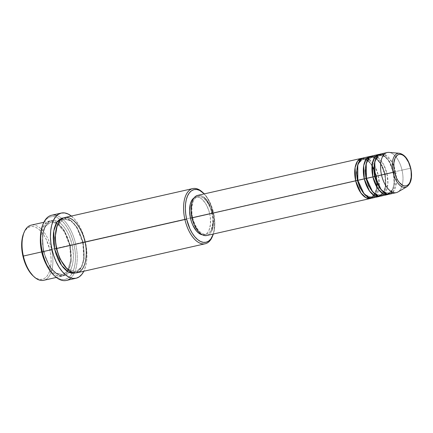 <?xml version="1.0" encoding="UTF-8"?>
<svg xmlns="http://www.w3.org/2000/svg" width="433" height="433" viewBox="0 0 433 433"><rect width="100%" height="100%" fill="white"/><g stroke="black" fill="none" stroke-linecap="round" stroke-linejoin="round"><path stroke-width="0.32" stroke-dasharray="2.17 1.62" d="M406.652 186.872A17.38 8.898 77.3 0 0 410.403 168.258A17.38 8.898 -102.7 0 1 406.917 186.731M206.768 235.503A20.567 10.533 77.3 0 0 212.479 213.014L376.174 175.987A20.567 10.533 -102.7 0 0 362.491 158.218L367.557 160.199L371.795 165.092L376.001 176.031L376.613 175.895L372.126 165.097L367.763 160.54L362.751 159.366L358.086 163.809L362.751 159.366L367.763 160.54L372.126 165.097L376.613 175.895L378.328 175.5L375.108 166.624L368.272 158.743M372.618 197.989A20.567 10.533 77.3 0 0 378.328 175.5L384.791 174.034A20.567 10.533 -102.7 0 0 371.108 156.27L376.174 158.251L380.412 163.144L384.612 174.077L385.229 173.942L380.742 163.149L376.38 158.592L371.368 157.412L366.702 161.861L371.368 157.412L374.485 157.639M375.974 158.337L382.263 165.725L385.229 173.942L386.945 173.546L383.34 163.961L375.622 156.205M379.725 154.321L384.791 156.302L389.023 161.195L393.229 172.128L393.841 171.993L389.359 161.2L384.997 156.643L379.979 155.463L375.319 159.912L379.979 155.463L384.997 156.643L389.359 161.2L393.841 171.993L394.501 183.76L392.531 189.822L388.488 193.08L382.366 191.072L388.488 193.08L392.531 189.822L394.501 183.76L393.841 171.993L393.408 172.085A20.567 10.533 -102.7 0 1 388.747 194.222L392.493 190.211L394.203 183.901L393.408 172.085L386.945 173.546L393.408 172.085A20.567 10.533 -102.7 0 0 379.725 154.321M389.852 194.087A20.567 10.533 77.3 0 0 395.562 171.598L394.463 171.852L395.562 171.598L391.957 162.012L384.233 154.256M33.13 275.918A26.992 13.824 77.3 0 0 47.787 275.074A26.992 13.824 77.3 0 0 49.833 249.771L51.549 249.376A28.28 14.478 -102.7 0 1 49.405 275.881A28.28 14.478 -102.7 0 1 34.05 276.768M212.43 236.418A28.28 14.478 77.3 0 0 213.09 212.836L213.529 212.744A26.992 13.824 -102.7 0 1 213.35 234.015L214.611 227.899L214.811 223.055L213.529 212.744L210.2 202.915L207.916 198.66L204.273 193.892A26.992 13.824 -102.7 0 1 213.529 212.744L213.09 212.836A28.28 14.478 -102.7 0 1 212.657 235.817M54.049 275.42A32.134 16.454 77.3 0 0 71.499 274.414A32.134 16.454 77.3 0 0 73.935 244.293L75.651 243.898A33.422 17.114 -102.7 0 1 74.157 273.369A33.422 17.114 -102.7 0 1 70.898 277.943M43.392 251.519L41.676 251.914L43.392 251.519L42.477 235.043L45.232 226.556L50.888 222.005L45.232 226.556L42.477 235.043L43.392 251.519L44.009 251.384L43.392 251.519L49.676 266.631L55.776 273.012L62.801 274.663L55.776 273.012L49.676 266.631L43.392 251.519M40.377 238.226L44.648 224.251L49.606 220.976L55.484 221.907L65.269 232.727L69.681 245.278L70.298 245.143L64.014 230.031L57.914 223.65L50.888 222.005L57.914 223.65L64.014 230.031L70.298 245.143L72.013 244.748C70.731 236.553 62.125 218.427 51.608 220.521C41.265 223.368 41.416 243.498 43.83 251.427L45.335 256.742L47.321 261.721L49.714 266.181L52.42 269.943L55.343 272.866L58.363 274.831L61.367 275.778L64.236 275.653L66.861 274.473L69.145 272.276L71.001 269.153L72.349 265.218L73.145 260.628L73.356 255.551L72.971 250.193L72.013 244.748L70.509 239.433L68.522 234.453L66.13 229.999L63.424 226.232L60.501 223.314L57.481 221.344L54.477 220.402L51.608 220.521L48.983 221.701L46.699 223.899L44.843 227.022L43.495 230.957L42.699 235.552L42.488 240.624L42.872 245.987L43.83 251.427C45.113 259.627 53.719 277.748 64.236 275.653C74.579 272.806 74.427 252.677 72.013 244.748L70.298 245.143L71.212 261.619L68.457 270.105L62.801 274.663L68.457 270.105L71.212 261.619L70.298 245.143L69.859 245.235A28.28 14.478 -102.7 0 1 62.006 276.157A28.28 14.478 -102.7 0 1 46.331 264.541L56.203 275.318L62.103 276.135L67.028 272.72L71.174 258.588L69.859 245.235L54.536 248.704L69.859 245.235A28.28 14.478 -102.7 0 0 49.53 220.992A28.28 14.478 -102.7 0 0 40.377 238.226M77.085 272.747A28.28 14.478 77.3 0 0 84.938 241.825L83.217 242.22L84.137 258.696L81.382 267.183L75.726 271.735L66.969 268.774L75.726 271.735L81.382 267.183L84.137 258.696L83.217 242.22L82.606 242.356L81.28 236.997L79.293 232.018L76.901 227.558L74.189 223.796L71.272 220.873L68.252 218.909L65.248 217.961L63.548 217.907L70.628 220.37L76.609 227.098L82.606 242.356L83.217 242.22L76.939 227.109L70.833 220.727L63.813 219.076L57.188 225.523L63.813 219.076L70.833 220.727L76.939 227.109L83.217 242.22L213.09 212.836L84.938 241.825A28.28 14.478 77.3 0 0 64.604 217.583M381.235 196.035A20.567 10.533 77.3 0 0 386.945 173.546L384.791 174.034A20.567 10.533 -102.7 0 1 380.131 196.171L383.876 192.16L385.587 185.849L384.791 174.034L378.328 175.5A20.567 10.533 77.3 0 0 363.541 157.866M375.622 196.236L379.254 185.789L378.328 175.5L376.174 175.987A20.567 10.533 -102.7 0 1 371.519 198.119L375.259 194.114L376.97 187.798L376.174 175.987L212.479 213.014L213.458 220.873M193.984 197.941L195.776 197.134L197.729 197.053L199.775 197.697L201.838 199.039L205.675 203.597L208.663 210.032L209.686 213.653L211.84 213.166A19.279 9.872 -102.7 0 1 206.487 234.248A19.279 9.872 -102.7 0 1 192.625 217.718L191.981 217.864L192.625 217.718A19.279 9.872 -102.7 0 1 197.978 196.636A19.279 9.872 -102.7 0 1 211.84 213.166L209.686 213.653L210.341 217.366L210.46 224.478L208.993 230.291L207.732 232.424L206.173 233.917L204.381 234.724L202.363 234.8A19.279 9.872 77.3 0 0 204.333 234.735A19.279 9.872 77.3 0 0 209.686 213.653A19.279 9.872 77.3 0 0 195.824 197.123A19.279 9.872 77.3 0 0 194.016 197.919M66.373 280.443A33.422 17.114 77.3 0 0 74.157 273.369A33.422 17.114 77.3 0 0 75.651 243.898L85.344 241.706A33.422 17.114 -102.7 0 1 83.829 271.22L85.745 265.894L86.681 260.471L86.93 254.474L86.481 248.136L85.344 241.706L75.651 243.898A33.422 17.114 77.3 0 0 61.697 218.281A33.422 17.114 77.3 0 0 51.624 215.244M43.701 280.297A28.28 14.478 77.3 0 0 51.549 249.376L54.536 248.704L51.549 249.376A28.28 14.478 77.3 0 0 31.219 225.133M397.895 191.998A20.567 10.533 77.3 0 0 402.024 170.137L410.403 168.258L402.024 170.137A20.567 10.533 -102.7 0 1 396.314 192.625M392.85 192.339L396.487 181.892L395.562 171.598L402.024 170.137L395.562 171.598A20.567 10.533 77.3 0 0 380.775 153.969M384.233 194.287L387.871 183.841L386.945 173.546A20.567 10.533 77.3 0 0 372.158 155.918M387.237 152.508A20.567 10.533 -102.7 0 1 402.024 170.137A20.567 10.533 77.3 0 0 388.937 152.394M399.345 153.266A17.38 8.898 -102.7 0 1 410.403 168.258A17.38 8.898 77.3 0 0 399.026 153.25M23.588 233.582L25.666 229.869L27.847 227.774L30.359 226.648L33.097 226.529L35.961 227.428L38.846 229.311L41.633 232.099L44.22 235.693L46.504 239.947L49.833 249.771L50.753 254.967L51.116 260.087L50.915 264.926L50.152 269.31L48.864 273.066L47.1 276.048L44.918 278.143L42.407 279.274L39.668 279.388L36.805 278.489L33.184 275.967M42.688 225.019L45.167 220.597L47.76 218.108L50.748 216.765L54.011 216.624L57.421 217.696L60.853 219.932L64.171 223.255L67.25 227.531L69.967 232.597L72.224 238.253L73.935 244.293L75.028 250.48L75.461 256.569L75.223 262.333L74.319 267.556L72.782 272.027L70.676 275.577L68.084 278.073L65.096 279.415L61.832 279.55L58.423 278.479L54.109 275.475M71.348 216.056A33.422 17.114 -102.7 0 1 85.344 241.706L83.569 235.428L81.22 229.539L78.395 224.272L75.19 219.823L71.348 216.056M82.784 242.312L83.742 247.752L84.126 253.116L83.915 258.187L83.12 262.782L81.767 266.717L79.916 269.84L77.631 272.038L75.992 272.909L81.35 267.583L83.84 258.837L82.784 242.312M202.877 192.566A28.28 14.478 -102.7 0 1 213.09 212.836A28.28 14.478 77.3 0 0 202.411 192.122M211.742 230.762L210.395 233.035L208.733 234.632L206.774 235.503M199.727 195.305L201.913 195.992L204.105 197.426M209.94 205.529L211.385 209.15M192.625 217.718L193.648 221.344L196.636 227.78L198.482 230.345L200.474 232.337L202.53 233.679L204.582 234.323L206.536 234.237L208.327 233.43L209.886 231.936L211.147 229.804L212.614 223.991L212.755 220.532L212.495 216.879L210.817 209.545L207.829 203.109L205.984 200.544L203.992 198.552L201.93 197.21L199.884 196.566L197.93 196.647L196.138 197.453L194.579 198.953L193.313 201.08L191.851 206.893L191.971 214.01L192.625 217.718M212.479 213.014A20.567 10.533 77.3 0 0 197.692 195.38M56.317 248.596L56.929 248.461C53.346 234.107 57.416 219.845 63.813 219.076C69.87 217.041 79.602 227.975 82.606 242.356C86.194 256.709 82.118 270.971 75.726 271.735C69.664 273.775 59.933 262.842 56.929 248.461M85.003 242.112L84.938 241.825M56.788 215.553A33.422 17.114 -102.7 0 1 61.697 218.281A33.422 17.114 -102.7 0 1 75.651 243.898L73.935 244.293A32.134 16.454 77.3 0 0 59.878 219.179A32.134 16.454 77.3 0 0 42.661 225.084M24.032 232.472A28.28 14.478 -102.7 0 1 38.191 226.616A28.28 14.478 -102.7 0 1 51.549 249.376L49.833 249.771A26.992 13.824 77.3 0 0 37.081 228.045A26.992 13.824 77.3 0 0 23.566 233.636M374.626 176.55L375.238 176.415C373.787 169.498 374.02 163.82 375.941 159.376C377.078 157.082 378.42 155.777 379.979 155.463C381.527 155.074 383.308 155.674 385.327 157.271C388.921 160.416 391.556 165.368 393.229 172.128C395.843 182.477 392.78 192.69 388.488 193.08C384.477 194.558 377.376 186.791 375.238 176.415M385.229 173.942L385.884 185.708L383.914 191.776L379.876 195.029L373.749 193.021L379.876 195.029L383.914 191.776L385.884 185.708L385.229 173.942M366.015 178.499L366.627 178.364C365.171 171.446 365.403 165.769 367.33 161.325C368.461 159.03 369.804 157.726 371.368 157.412C372.91 157.022 374.691 157.628 376.71 159.22C380.309 162.364 382.94 167.317 384.612 174.077C387.232 184.426 384.168 194.639 379.876 195.029C375.86 196.506 368.759 188.739 366.627 178.364M376.613 175.895L377.267 187.662L375.297 193.724L371.26 196.977L365.133 194.969L371.26 196.977L375.297 193.724L377.267 187.662L376.613 175.895M357.398 180.447L358.01 180.312C356.554 173.395 356.787 167.717 358.713 163.273C359.845 160.979 361.192 159.674 362.751 159.366C364.294 158.971 366.08 159.577 368.093 161.168C371.693 164.313 374.329 169.265 376.001 176.031L376.878 186.212L374.816 193.989M69.681 245.278L64.241 231.374L56.409 223.038L50.888 222.005C44.491 222.768 40.421 237.03 44.009 251.384C47.008 265.765 56.739 276.698 62.801 274.663L67.337 271.35L70.828 260.33L69.681 245.278M204.333 234.735L206.487 234.248M56.344 277.439L62.006 276.157M43.863 222.275L49.53 220.992M195.824 197.123L197.978 196.636M373.847 195.343L371.26 196.977C367.244 198.455 360.148 190.693 358.01 180.312"/><path stroke-width="0.65" d="M384.233 154.256L378.307 155.225L374.794 161.671L375.065 176.458A20.567 10.533 77.3 0 0 389.852 194.087L396.314 192.625A20.567 10.533 -102.7 0 1 381.527 174.997L393.088 172.361L381.527 174.997A20.567 10.533 77.3 0 0 397.895 191.998L406.917 186.731A17.38 8.898 -102.7 0 1 393.088 172.361L394.501 172.036A16.135 8.265 -102.7 0 1 398.939 154.402A16.135 8.265 -102.7 0 1 410.581 168.226L411.134 171.333L411.231 177.286L410.008 182.152L408.947 183.933L407.642 185.183L406.143 185.86L404.509 185.93L402.793 185.389L399.405 182.602L397.862 180.453L396.493 177.909L394.501 172.036L393.954 168.93L393.857 162.976L395.08 158.11L397.44 155.074L398.939 154.402L400.579 154.332L402.289 154.868L404.016 155.994L405.683 157.661L408.595 162.353L410.581 168.226A16.135 8.265 -102.7 0 1 406.143 185.86A16.135 8.265 -102.7 0 1 394.501 172.036L393.088 172.361A17.38 8.898 77.3 0 0 406.652 186.872M357.398 180.447L355.677 180.842L355.098 167.555L357.62 161.011L362.491 158.218A20.567 10.533 -102.7 0 0 361.387 158.354A20.567 10.533 -102.7 0 0 355.677 180.842L191.981 217.869A20.567 10.533 77.3 0 0 206.768 235.503L370.464 198.476A20.567 10.533 -102.7 0 1 355.677 180.842L357.398 180.447L356.478 172.664L358.086 163.809L356.478 172.664L357.398 180.447L359.92 187.776L365.133 194.969L359.92 187.776L357.398 180.447L358.01 180.312M368.272 158.743L361.864 158.554L357.772 164.784L357.831 180.355A20.567 10.533 77.3 0 0 372.618 197.989L379.081 196.522A20.567 10.533 -102.7 0 1 364.294 178.894L363.709 165.606L366.237 159.057L371.108 156.27A20.567 10.533 -102.7 0 0 370.004 156.405A20.567 10.533 -102.7 0 0 364.294 178.894L357.831 180.355L366.015 178.499L364.294 178.894L369.501 191.013L374.572 195.765L380.131 196.171A20.567 10.533 -102.7 0 1 379.081 196.522M366.702 161.861L365.095 170.716L366.015 178.499L365.095 170.716L366.702 161.861M375.622 156.205L369.69 157.174L366.177 163.62L366.448 178.407A20.567 10.533 77.3 0 0 381.235 196.035L387.697 194.574A20.567 10.533 -102.7 0 1 372.91 176.945L372.326 163.658L374.854 157.109L379.725 154.321A20.567 10.533 -102.7 0 0 378.621 154.457A20.567 10.533 -102.7 0 0 372.91 176.945L366.448 178.407L374.626 176.55L372.91 176.945L378.117 189.064L383.183 193.816L388.747 194.222A20.567 10.533 -102.7 0 1 387.697 194.574M366.627 178.364L366.015 178.499L368.537 185.827L373.749 193.021L368.537 185.827L366.015 178.499M374.485 157.639L375.974 158.337M375.319 159.912L373.706 168.767L374.626 176.55L373.706 168.767L375.319 159.912M393.841 171.993L394.463 171.852L393.841 171.993M375.238 176.415L374.626 176.55L377.154 183.879L382.366 191.072L377.154 183.879L374.626 176.55M43.863 222.275L31.219 225.133A28.28 14.478 77.3 0 0 23.371 256.055L41.676 251.914L46.331 264.541A28.28 14.478 -102.7 0 1 41.676 251.914L22.933 256.147A26.992 13.824 77.3 0 0 33.13 275.918L34.05 276.768A28.28 14.478 -102.7 0 1 23.371 256.055A28.28 14.478 77.3 0 0 43.701 280.297L56.344 277.439M192.761 188.593L64.604 217.583A28.28 14.478 77.3 0 0 56.755 248.504C58.033 256.699 66.644 274.825 77.161 272.73C87.504 269.883 87.347 249.754 84.938 241.825C83.656 233.625 75.05 215.504 64.533 217.599C54.19 220.446 54.342 240.575 56.755 248.504L184.913 219.515A28.28 14.478 77.3 0 0 198.271 242.274A28.28 14.478 77.3 0 0 212.43 236.418L212.895 235.254A26.992 13.824 -102.7 0 1 199.38 240.845A26.992 13.824 -102.7 0 1 186.628 219.12L56.755 248.504A28.28 14.478 77.3 0 0 77.085 272.747L205.242 243.757A28.28 14.478 -102.7 0 1 184.913 219.515A28.28 14.478 -102.7 0 1 192.761 188.593A28.28 14.478 -102.7 0 1 202.877 192.566M203.331 192.972L202.411 192.122A28.28 14.478 77.3 0 0 187.056 193.01A28.28 14.478 77.3 0 0 184.913 219.515L186.628 219.12A26.992 13.824 -102.7 0 1 188.674 193.816A26.992 13.824 -102.7 0 1 203.331 192.972A26.992 13.824 -102.7 0 1 204.273 193.892L199.656 190.401L196.793 189.502L194.049 189.616L191.543 190.747L189.362 192.842L187.597 195.824L186.304 199.581L185.546 203.965L185.346 208.803L185.708 213.924L186.628 219.12L189.957 228.943L192.241 233.198L194.828 236.791L197.616 239.579L200.501 241.462L203.364 242.361L206.103 242.242L208.614 241.116L210.795 239.021L213.35 234.015A26.992 13.824 -102.7 0 1 212.895 235.254M61.318 213.052L51.624 215.244A33.422 17.114 77.3 0 0 42.347 251.79L41.909 251.882A32.134 16.454 77.3 0 0 54.049 275.42L54.969 276.27A33.422 17.114 -102.7 0 1 42.347 251.79A33.422 17.114 77.3 0 0 66.373 280.443L76.067 278.251A33.422 17.114 -102.7 0 1 52.036 249.597L42.347 251.79L52.036 249.597A33.422 17.114 -102.7 0 1 61.318 213.052A33.422 17.114 -102.7 0 1 71.348 216.056M70.898 277.943A33.422 17.114 -102.7 0 1 54.969 276.27M41.676 251.914L40.377 238.226A28.28 14.478 -102.7 0 0 41.676 251.914M56.929 248.461L56.317 248.596L55.029 237.82L57.188 225.523L55.029 237.82L56.317 248.596L54.601 248.991L53.752 231L57.059 222.015L63.548 217.907L62.379 218.086L59.749 219.266L57.465 221.463L55.613 224.586L54.26 228.521L53.465 233.111L53.259 238.188L53.638 243.546L54.601 248.991L56.317 248.596L59.797 258.745L66.969 268.774L59.797 258.745L56.317 248.596M206.822 235.492L204.739 235.579L202.552 234.892L200.355 233.463L198.233 231.336L194.52 225.36L191.981 217.869L355.677 180.842L360.884 192.961L365.955 197.719L371.519 198.119A20.567 10.533 -102.7 0 1 370.464 198.476M202.428 234.81L200.376 234.166L198.319 232.824L196.328 230.832L192.847 225.225L191.494 221.831L190.471 218.205L191.981 217.864L190.471 218.205A19.279 9.872 77.3 0 0 202.363 234.8M212.657 235.817A28.28 14.478 -102.7 0 1 205.242 243.757M71.737 216.37L68.17 214.043L64.62 212.928L61.232 213.074L58.125 214.47L55.424 217.063L53.237 220.754L51.641 225.404L50.699 230.832L50.45 236.829L50.905 243.167L52.036 249.597L53.816 255.876L56.16 261.765L58.991 267.031L62.19 271.48L65.643 274.933L69.21 277.261L72.76 278.376L76.154 278.23L79.255 276.833L81.956 274.241L83.829 271.22A33.422 17.114 -102.7 0 1 76.067 278.251M399.026 153.25A17.38 8.898 77.3 0 0 393.088 172.361A17.38 8.898 -102.7 0 1 399.345 153.266L388.937 152.394A20.567 10.533 77.3 0 0 381.527 174.997L375.065 176.458L381.527 174.997A20.567 10.533 -102.7 0 1 387.237 152.508L380.775 153.969A20.567 10.533 77.3 0 0 375.065 176.458L381.197 189.784L387.107 194.027L392.85 192.339M378.621 154.457L372.158 155.918A20.567 10.533 77.3 0 0 366.448 178.407L372.58 191.732L378.496 195.976L384.233 194.287M33.184 275.967L28.546 270.23L26.261 265.976L22.933 256.147L22.013 250.951L21.65 245.836L21.85 240.992L23.588 233.582M54.109 275.475L51.673 272.92L48.593 268.644L45.871 263.583L43.614 257.922L41.909 251.882L40.816 245.7L40.383 239.606L40.621 233.842L41.525 228.619L42.688 225.019M75.992 272.909L72.132 273.337L69.134 272.395L66.114 270.425L63.191 267.507L60.485 263.74L58.087 259.286L56.101 254.306L54.601 248.991L61.594 265.429L68.409 272.021L75.992 272.909M190.471 218.205L189.557 210.844L190.239 204.252L191.159 201.567L192.425 199.44L194.016 197.919A19.279 9.872 77.3 0 0 190.471 218.205M213.458 220.873L212.727 227.904L211.742 230.762M361.387 158.354L197.692 195.38A20.567 10.533 77.3 0 0 191.981 217.869L191.007 210.016L191.738 202.985L192.723 200.122L194.071 197.849L195.727 196.252L197.643 195.397L199.727 195.305M204.105 197.426L206.232 199.548L209.94 205.529M211.385 209.15L212.479 213.014M370.004 156.405L363.541 157.866A20.567 10.533 77.3 0 0 357.831 180.355L363.969 193.681L369.879 197.924L375.622 196.236M43.127 223.921L42.661 225.084A32.134 16.454 77.3 0 0 41.909 251.882L42.347 251.79A33.422 17.114 -102.7 0 1 43.127 223.921A33.422 17.114 -102.7 0 1 56.788 215.553M23.371 256.055A28.28 14.478 -102.7 0 1 24.032 232.472L23.566 233.636A26.992 13.824 77.3 0 0 22.933 256.147L23.371 256.055M406.917 186.731C411.285 183.273 412.568 177.092 410.76 168.183C408.535 159.452 404.731 154.484 399.345 153.266M373.847 195.343L374.816 193.989"/></g></svg>
